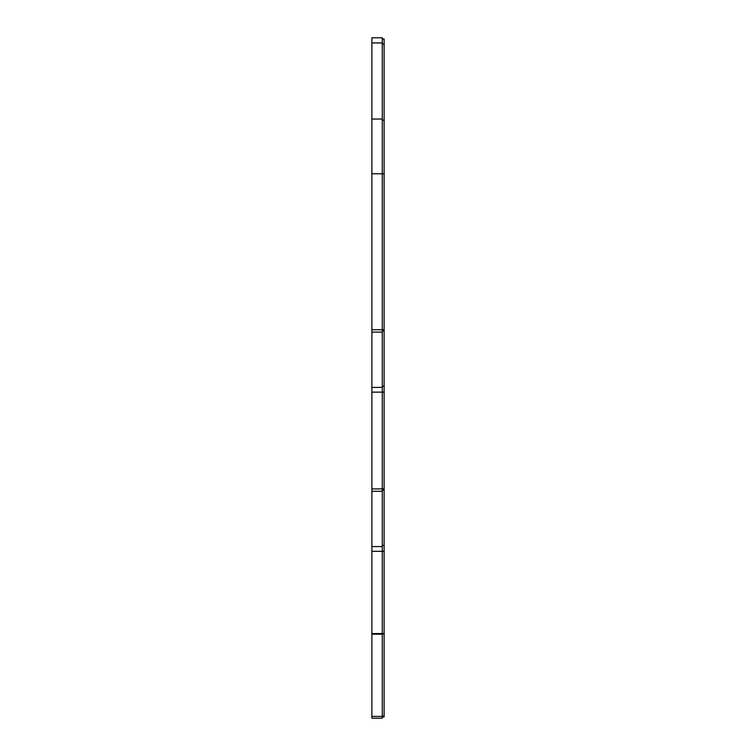 <?xml version="1.0" encoding="UTF-8"?>
<svg xmlns="http://www.w3.org/2000/svg" width="756" height="756" viewBox="0 0 756 756"><rect width="100%" height="100%" fill="white"/><g stroke="black" fill="none" stroke-linecap="round" stroke-linejoin="round"><path stroke-width="1.13" d="M384.114 39.019L382.281 39.019L384.114 39.019L384.114 716.981L382.281 716.981L384.114 716.981M382.281 716.386L382.281 718.2L371.886 718.2L371.886 37.8L382.281 37.8L382.281 716.386L371.886 716.386M382.281 37.8L371.886 37.8M382.281 44.065L384.114 44.065M382.281 120.147L384.114 120.147M371.886 173.776L384.114 173.776M371.886 329.739L384.114 329.739M382.281 330.92L384.114 330.92M382.281 386.231L384.114 386.231M371.886 392.128L384.114 392.128M371.886 488.905L384.114 488.905M382.281 490.086L384.114 490.086M382.281 545.397L384.114 545.397M371.886 551.304L384.114 551.304M371.886 633.575L384.114 633.575M382.281 633.887L384.114 633.887M382.281 716.074L384.114 716.074M382.281 634.208L371.886 634.208M382.281 546.579L371.886 546.579M382.281 491.268L371.886 491.268M382.281 387.412L371.886 387.412M382.281 332.101L371.886 332.101M382.281 119.032L371.886 119.032M382.281 42.95L371.886 42.95M382.281 718.2L371.886 718.2"/></g></svg>
